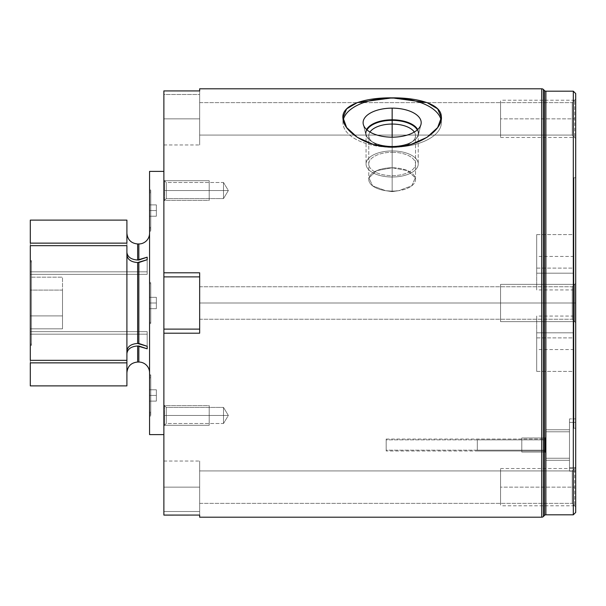 <?xml version="1.0" encoding="UTF-8"?>
<svg xmlns="http://www.w3.org/2000/svg" width="606" height="606" viewBox="0 0 606 606"><rect width="100%" height="100%" fill="white"/><g stroke="black" fill="none" stroke-linecap="round" stroke-linejoin="round"><path stroke-width="0.45" stroke-dasharray="3.03 2.27" d="M573.912 428.23L573.912 177.77L573.912 428.23L575.7 428.23L575.7 177.77L573.912 177.77L573.912 428.23L573.912 177.77L575.7 177.77L575.7 428.23L573.912 428.23M573.912 371.402L573.912 337.883L573.912 371.402L536.704 371.402L536.704 337.883L573.912 337.883L573.912 371.402L573.912 337.883L536.704 337.883L536.704 371.402L573.912 371.402M573.912 332.815C573.912 354.343 573.912 354.343 573.912 332.815C573.912 311.295 573.912 311.295 573.912 332.815L573.912 349.571L573.912 332.815L536.704 332.815L536.704 349.571L536.704 332.815L573.912 332.815L573.912 316.059L573.912 332.815L536.704 332.815L536.704 316.059L536.704 332.815L573.912 332.815M573.912 234.598L573.912 268.117L573.912 234.598L536.704 234.598L536.704 268.117L573.912 268.117L573.912 234.598L573.912 268.117L536.704 268.117L536.704 234.598L573.912 234.598M573.912 273.185C573.912 251.657 573.912 251.657 573.912 273.185C573.912 294.705 573.912 294.705 573.912 273.185L573.912 256.429L573.912 273.185L536.704 273.185L536.704 256.429L536.704 273.185L573.912 273.185L573.912 289.941L573.912 273.185L536.704 273.185L536.704 289.941L536.704 273.185L573.912 273.185M575.7 512.426L575.7 93.574L575.7 512.426M575.7 428.23L575.7 177.77L575.7 428.23M575.7 303C575.7 277.722 575.7 277.722 575.7 303C575.7 328.278 575.7 328.278 575.7 303C575.7 328.278 575.7 328.278 575.7 303C575.7 277.722 575.7 277.722 575.7 303L575.7 322.68L575.7 303L572.238 303L572.238 286.782L572.238 303L199.654 303C199.654 282.169 199.654 282.169 199.654 303C199.654 323.831 199.654 323.831 199.654 303L199.654 286.782L199.654 303L572.238 303L572.238 319.218L572.238 303L199.654 303L199.654 319.218L199.654 303L572.238 303L572.238 319.218L572.238 303L575.7 303L575.7 283.32L575.7 303L572.238 303L572.238 286.782L572.238 303L575.7 303L575.7 283.32L575.7 303L572.238 303L572.238 319.218L572.238 303L199.654 303C199.654 323.831 199.654 323.831 199.654 303C199.654 282.169 199.654 282.169 199.654 303L199.654 319.218L199.654 303L572.238 303L572.238 286.782L572.238 303L199.654 303L199.654 286.782L199.654 303L575.7 303L572.238 303L572.238 286.782L572.238 319.218L572.238 303L575.7 303L575.7 322.68L575.7 303M575.7 138.532L575.7 99.172L575.7 138.532L575.7 99.172L572.238 102.634L572.238 135.077L199.654 135.077L199.654 102.634L199.654 135.077L199.654 102.634L572.238 102.634L199.654 102.634L199.654 135.077L572.238 135.077L572.238 102.634L572.238 135.077L575.7 138.532L572.238 135.077L572.238 102.634L575.7 99.172L575.7 138.532M575.7 467.468L575.7 506.828L575.7 467.468L575.7 506.828L572.238 503.366L572.238 470.923L199.654 470.923L199.654 503.366L199.654 470.923L199.654 503.366L572.238 503.366L199.654 503.366L199.654 470.923L572.238 470.923L572.238 503.366L572.238 470.923L575.7 467.468L572.238 470.923L572.238 503.366L575.7 506.828L575.7 467.468M575.7 467.643L575.7 422.397L575.7 467.643L575.7 422.397L575.7 467.643L569.496 467.643L569.496 418.897L569.496 422.397L575.7 422.397L575.7 471.135L575.7 422.397L569.496 422.397L569.496 471.135L569.496 467.643L575.7 467.643L569.496 467.643L569.496 422.397L569.496 471.135L569.496 422.397L575.7 422.397L575.7 471.135L575.7 418.897L575.7 422.397L569.496 422.397L569.496 418.897L569.496 467.643L575.7 467.643M573.314 91.188L573.314 514.812L573.314 91.188M545.885 91.188L545.885 514.812L545.885 91.188M544.536 515.373L544.536 90.627L544.536 515.373M392.15 147.053L392.15 147.258A49.2 24.596 180 0 1 342.951 122.662A49.2 24.596 180 0 1 343.223 120.109A49.2 24.596 0 0 0 392.15 147.258L392.15 147.053C365.138 147.72 340.428 128.949 343.034 116.094C343.64 103.747 367.266 97.611 392.15 97.854C419.163 97.49 443.88 104.921 441.266 118.927C440.66 131.563 417.034 147.652 392.15 147.053L373.455 144.486L357.366 137.357L346.647 127.555L342.951 117.496L346.647 108.853L357.366 102.566L392.15 98.066A49.2 24.596 180 0 0 342.951 122.662A49.2 24.596 180 0 0 392.15 147.258A49.2 24.596 0 0 0 441.085 120.109A49.2 24.596 180 0 1 441.35 122.662A49.2 24.596 180 0 1 392.15 147.258L392.15 147.258A49.2 24.596 180 0 0 441.35 122.662A49.2 24.596 180 0 0 392.15 98.066L426.935 102.566L437.653 108.853L441.35 117.496L437.653 127.555L426.935 137.357L410.845 144.486L392.15 147.053M417.708 129.555A26.49 13.249 180 0 1 418.443 134.668A26.49 13.249 180 0 1 392.15 146.288L392.15 137.183L392.15 146.288A26.49 13.249 180 0 1 365.857 134.668A26.49 13.249 180 0 1 366.592 129.555A26.49 13.249 0 0 0 370.516 140.69A26.49 13.249 0 0 0 392.15 146.288L392.15 147.432A23.376 11.688 180 0 1 373.061 142.486A23.376 11.688 180 0 1 369.978 132.04A23.376 11.688 0 0 0 368.774 135.744A23.376 11.688 0 0 0 392.15 147.432L392.15 146.288A26.49 13.249 0 0 0 413.784 140.69A26.49 13.249 0 0 0 417.708 129.555M414.322 132.04A23.376 11.688 180 0 1 411.239 142.486A23.376 11.688 180 0 1 392.15 147.432A23.376 11.688 0 0 0 415.527 135.744A23.376 11.688 0 0 0 414.322 132.04M392.15 137.183L392.15 167.779A23.376 11.688 180 0 1 415.527 179.467A23.376 11.688 180 0 1 392.15 191.155L392.15 147.432L392.15 191.155A23.376 11.688 180 0 1 368.774 179.467A23.376 11.688 180 0 1 392.15 167.779L392.15 137.183A29.043 14.521 180 0 0 421.193 122.662A29.043 14.521 180 0 0 392.15 108.141A29.043 14.521 180 0 0 363.108 122.662A29.043 14.521 180 0 0 392.15 137.183L392.15 146.288A26.49 13.249 180 0 0 418.443 134.668A26.49 13.249 180 0 0 392.15 119.799L392.15 108.141A29.043 14.521 0 0 1 420.973 124.442A29.043 14.521 0 0 1 392.15 137.183A29.043 14.521 0 0 1 363.327 124.442A29.043 14.521 0 0 1 392.15 108.141L392.15 119.799A26.49 13.249 180 0 0 365.857 134.668A26.49 13.249 180 0 0 392.15 146.288L392.15 137.183M392.15 191.632L392.15 167.779L376.818 170.642L369.001 177.831L372.531 185.822L385.674 190.701L392.15 191.155L392.15 191.632L392.15 191.155L398.627 190.701L411.769 185.822L415.299 177.831L407.482 170.642L392.15 167.779L392.15 191.155A23.376 11.688 180 0 0 415.527 179.467A23.376 11.688 180 0 0 392.15 167.779L392.15 124.056A23.376 11.688 180 0 0 371.395 130.366A23.376 11.688 180 0 0 373.061 142.486A23.376 11.688 180 0 0 392.15 147.432L392.15 146.288A26.49 13.249 0 0 1 370.516 140.69A26.49 13.249 0 0 1 368.622 126.949A26.49 13.249 0 0 1 392.15 119.799L392.15 124.056L392.15 119.799A26.49 13.249 0 0 1 415.678 126.949A26.49 13.249 0 0 1 413.784 140.69A26.49 13.249 0 0 1 392.15 146.288L392.15 147.432A23.376 11.688 180 0 0 411.239 142.486A23.376 11.688 180 0 0 412.913 130.366A23.376 11.688 180 0 0 392.15 124.056A23.376 11.688 0 0 1 415.527 135.744A23.376 11.688 0 0 1 392.15 147.432L392.15 191.155L392.15 147.432A23.376 11.688 0 0 1 368.774 135.744A23.376 11.688 0 0 1 392.15 124.056L392.15 167.779A23.376 11.688 180 0 0 368.774 179.467A23.376 11.688 180 0 0 392.15 191.155L385.674 190.701L372.531 185.822L369.001 177.831L376.818 170.642L392.15 167.779L392.15 191.632L392.15 167.779L407.482 170.642L415.299 177.831L411.769 185.822L398.627 190.701L392.15 191.155L392.15 191.632L385.674 190.701L392.15 191.632L398.627 190.701L392.15 191.632M541.719 517.198L541.719 88.802L541.719 517.198M199.654 88.802L199.654 90.938L163.878 90.938L163.878 272.798L199.654 272.798L199.654 333.202L163.878 333.202L163.878 515.062L199.654 515.062L199.654 517.198L199.654 487.148L163.878 487.148L163.878 90.938L163.878 94.483L199.654 94.483L199.654 90.938L199.654 144.97L199.654 88.802M392.15 147.258A49.2 24.596 0 0 1 342.951 122.662A49.2 24.596 0 0 1 392.15 98.066A49.2 24.596 0 0 1 441.35 122.662A49.2 24.596 0 0 1 392.15 147.258M543.408 516.501L543.408 89.499L543.408 516.501M163.878 90.9L199.654 90.9L199.654 94.483L163.878 94.483L163.878 90.9L163.878 144.97L163.878 90.938L199.654 90.938M199.654 515.062L163.878 515.062L163.878 461.03L163.878 487.148L199.654 487.148L199.654 461.03L199.654 487.148L163.878 487.148L163.878 511.517L199.654 511.517L163.878 511.517L163.878 515.1L163.878 511.517L199.654 511.517L199.654 515.062L199.654 461.03L199.654 515.1L163.878 515.1M163.878 434.608L163.878 171.392L163.878 434.608M163.878 180.103L163.878 200.98L163.878 180.103L163.878 200.98L166.264 198.594L166.264 182.489L163.878 180.103L166.264 182.489L166.264 198.594L163.878 200.98L163.878 190.542C163.878 177.134 163.878 177.134 163.878 190.542C163.878 203.949 163.878 203.949 163.878 190.542L163.878 180.103L166.264 182.489L223.508 182.489L223.508 198.594L166.264 198.594L166.264 182.489L166.264 198.594L223.508 198.594L223.508 182.489L166.264 182.489L166.264 190.542L163.878 190.542L166.264 190.542L166.264 182.489L166.264 198.594L166.264 190.542L163.878 190.542L223.508 190.542L223.508 198.594L228.348 190.542L223.508 182.489L223.508 198.594L223.508 182.489L228.348 190.542L223.508 198.594L223.508 190.542L166.264 190.542L166.264 198.594L166.264 182.489L223.508 182.489L223.508 190.542L166.264 190.542L223.508 190.542L223.508 182.489L228.348 190.542L223.508 190.542C223.508 180.156 223.508 180.156 223.508 190.542C223.508 180.156 223.508 180.156 223.508 190.542L228.348 190.542L223.508 190.542L228.348 190.542L223.508 198.594L166.264 198.594L163.878 200.98L163.878 190.542L163.878 200.98M163.878 425.897L163.878 405.02L163.878 425.897L163.878 405.02L166.264 407.406L166.264 423.511L163.878 425.897L166.264 423.511L166.264 407.406L163.878 405.02L163.878 415.458C163.878 428.866 163.878 428.866 163.878 415.458C163.878 402.051 163.878 402.051 163.878 415.458L163.878 425.897L166.264 423.511L223.508 423.511L223.508 407.406L166.264 407.406L166.264 423.511L166.264 407.406L223.508 407.406L223.508 423.511L166.264 423.511L166.264 415.458L163.878 415.458L166.264 415.458L166.264 423.511L166.264 407.406L166.264 415.458L163.878 415.458L223.508 415.458L223.508 407.406L228.348 415.458L223.508 423.511L223.508 407.406L223.508 423.511L228.348 415.458L223.508 407.406L223.508 415.458L166.264 415.458L166.264 407.406L166.264 423.511L223.508 423.511L223.508 415.458L166.264 415.458L223.508 415.458L223.508 423.511L228.348 415.458L223.508 415.458C223.508 425.844 223.508 425.844 223.508 415.458C223.508 425.844 223.508 425.844 223.508 415.458L228.348 415.458L223.508 415.458L228.348 415.458L223.508 407.406L166.264 407.406L163.878 405.02L163.878 415.458L163.878 405.02M163.878 487.148L199.654 487.148L199.654 511.517L163.878 511.517L163.878 487.148M199.654 329.119L199.654 272.814L199.654 329.119L163.878 329.119L163.878 333.202L199.654 333.202L199.654 329.119L163.878 329.119L163.878 276.881L199.654 276.881L199.654 272.798L199.654 333.186L199.654 272.798L163.878 272.798L163.878 276.881L199.654 276.881L163.878 276.881L199.654 276.881L199.654 329.119L163.878 329.119L199.654 329.119L163.878 329.119L199.654 329.119L199.654 333.202M199.654 118.852L163.878 118.852L163.878 94.483L199.654 94.483L199.654 118.852L163.878 118.852L163.878 144.97L163.878 118.852L199.654 118.852L199.654 144.97L199.654 94.483L163.878 94.483L163.878 118.852L199.654 118.852M199.654 276.881L163.878 276.881L199.654 276.881M149.568 171.392L149.568 434.608L149.568 171.392M149.568 372.773L149.568 233.227L149.568 372.773M149.568 303C149.568 329.429 149.568 329.429 149.568 303C149.568 276.571 149.568 276.571 149.568 303C149.568 278.109 149.568 278.109 149.568 303C149.568 327.891 149.568 327.891 149.568 303L149.568 323.574L149.568 303L150.758 303L150.758 323.574L150.758 303L149.568 303L149.568 282.426L149.568 303L150.758 303L150.758 282.426L150.758 303L149.568 303L149.568 283.623L149.568 303L150.758 303C150.758 329.429 150.758 329.429 150.758 303C150.758 276.571 150.758 276.571 150.758 303C150.758 278.109 150.758 278.109 150.758 303C150.758 327.891 150.758 327.891 150.758 303L150.758 283.623L150.758 303L149.568 303L149.568 322.377L149.568 303L150.758 303L150.758 322.377L150.758 303L149.568 303L156.363 303L156.363 297.334L149.568 297.334L156.363 297.334L149.568 297.334L149.568 308.666L156.363 308.666L156.363 303L149.568 303L156.363 303L156.363 308.666L149.568 308.666L156.363 308.666L149.568 308.666L149.568 297.334L156.363 297.334L156.363 303L149.568 303M149.568 192.738L149.568 228.379L149.568 189.989L149.568 228.379L150.758 228.379L150.758 189.989L150.758 192.738L149.568 192.738L150.758 192.738L150.758 231.128L150.758 228.379L149.568 228.379L149.568 231.128L149.568 192.738M149.568 413.262L149.568 374.872L149.568 377.621L150.758 377.621L150.758 374.872L150.758 413.262L149.568 413.262L150.758 413.262L150.758 416.011L150.758 377.621L149.568 377.621L149.568 413.262M149.568 193.776L149.568 227.341L149.568 193.776L150.758 193.776L150.758 229.939L150.758 227.341L149.568 227.341L149.568 191.178L149.568 227.341L150.758 227.341L150.758 191.178L150.758 193.776L149.568 193.776M149.568 204.896L149.568 216.221L149.568 204.896L156.363 204.896L149.568 204.896L149.568 210.555L156.363 210.555L156.363 204.896L149.568 204.896L156.363 204.896L156.363 210.555L149.568 210.555L149.568 216.221L156.363 216.221L156.363 210.555L156.363 216.221L149.568 216.221L156.363 216.221L149.568 216.221L149.568 210.555L156.363 210.555L149.568 210.555L149.568 204.896M149.568 412.224L149.568 378.659L149.568 412.224L150.758 412.224L150.758 378.659L150.758 414.822L150.758 378.659L149.568 378.659L149.568 414.822L149.568 376.061L149.568 378.659L150.758 378.659L150.758 376.061L150.758 412.224L149.568 412.224M149.568 389.779L149.568 401.104L149.568 389.779L156.363 389.779L149.568 389.779L149.568 395.445L156.363 395.445L156.363 389.779L149.568 389.779L156.363 389.779L156.363 395.445L149.568 395.445L149.568 401.104L156.363 401.104L156.363 395.445L156.363 401.104L149.568 401.104L156.363 401.104L149.568 401.104L149.568 395.445L156.363 395.445L149.568 395.445L149.568 389.779M126.904 385.886L126.904 362.865C126.904 393.211 126.904 393.211 126.904 362.865L126.904 245.665L30.3 245.665L30.3 274.351L30.3 245.665L126.904 245.665L126.904 254.944C127.54 259.557 131.123 262.087 137.638 262.542L138.835 262.542L137.638 262.542L137.638 343.458L138.835 343.458L138.835 262.542L147.182 259.716L147.182 274.351L147.182 257.186L147.182 274.351L147.182 257.186L138.835 260.012L138.835 243.96L138.835 260.012L137.638 260.012L147.182 257.186L147.182 271.821L147.182 257.186M147.182 348.814L147.182 334.179L147.182 348.814L138.835 345.988L138.835 362.04L138.835 345.988L147.182 348.814L147.182 331.649L31.489 331.649L31.489 345.337L31.489 334.179L30.3 334.179L30.3 345.337L30.3 334.179C30.3 348.897 30.3 348.897 30.3 334.179L30.3 362.865L30.3 334.179L31.489 334.179C31.489 348.897 31.489 348.897 31.489 334.179L147.182 334.179L147.182 331.649L30.3 331.649L30.3 360.335L30.3 331.649L31.489 331.649L30.3 331.649L30.3 274.351L31.489 274.351L31.489 331.649L31.489 274.351L30.3 274.351L30.3 360.335L30.3 245.665L30.3 360.335L30.3 245.665L30.3 331.649L31.489 331.649L31.489 334.179L31.489 271.821C31.489 257.103 31.489 257.103 31.489 271.821L31.489 274.351L147.182 274.351L30.3 274.351L31.489 274.351L31.489 331.649L147.182 331.649L147.182 348.814L147.182 331.649L147.182 346.284L137.638 343.458C131.123 343.913 127.54 346.443 126.904 351.056L126.904 254.944C127.54 259.557 131.123 262.087 137.638 262.542L137.638 343.458C131.123 343.913 127.54 346.443 126.904 351.056L126.904 254.944L126.904 360.335L30.3 360.335L126.904 360.335L126.904 353.586C126.904 378.871 126.904 378.871 126.904 353.586C127.54 348.973 131.123 346.443 137.638 345.988L137.638 362.04L137.638 345.988L138.835 345.988L137.638 345.988C131.123 346.443 127.54 348.973 126.904 353.586L126.904 372.773L126.904 353.586L126.904 362.865L30.3 362.865L30.3 385.886M30.3 220.114L30.3 243.135L126.904 243.135L126.904 252.414C127.54 257.027 131.123 259.557 137.638 260.012L137.638 243.96L137.638 260.012C131.123 259.557 127.54 257.027 126.904 252.414L126.904 243.135L126.904 252.414C126.904 227.129 126.904 227.129 126.904 252.414L126.904 220.114M30.3 344.147L30.3 261.853L30.3 344.147L31.489 344.147L31.489 261.853L30.3 261.853L30.3 344.147L30.3 261.853L31.489 261.853L31.489 344.147L30.3 344.147M30.3 290.092L30.3 328.823L30.3 277.177L30.3 290.092L62.501 290.092L62.501 315.908L30.3 315.908L30.3 277.177L62.501 277.177L62.501 290.092L30.3 290.092L62.501 290.092L62.501 277.177L30.3 277.177L30.3 315.908L62.501 315.908L62.501 290.092L30.3 290.092M30.3 271.821L30.3 243.135L30.3 271.821C30.3 257.103 30.3 257.103 30.3 271.821L30.3 260.663L30.3 271.821L31.489 271.821L31.489 260.663L31.489 271.821L30.3 271.821L147.182 271.821L31.489 271.821L31.489 274.351L147.182 274.351L147.182 271.821L30.3 271.821L30.3 243.135L30.3 271.821M30.3 362.865L30.3 334.179L147.182 334.179L31.489 334.179L31.489 331.649L147.182 331.649L147.182 334.179L30.3 334.179L30.3 362.865C30.3 393.211 30.3 393.211 30.3 362.865L126.904 362.865M31.489 344.147L31.489 261.853L31.489 344.147M126.904 243.135L30.3 243.135M147.182 346.284L138.835 343.458L138.835 262.542L147.182 259.716M31.489 274.351L31.489 271.821L147.182 271.821L147.182 274.351L31.489 274.351M30.3 315.908L30.3 328.823L62.501 328.823L62.501 315.908L30.3 315.908L62.501 315.908L62.501 328.823L30.3 328.823L30.3 315.908M62.501 290.092L62.501 328.823L62.501 290.092M150.758 192.738L150.758 228.379L150.758 192.738M150.758 413.262L150.758 377.621L150.758 413.262M156.363 297.334L156.363 308.666L156.363 297.334M156.363 204.896L156.363 216.221L156.363 204.896M156.363 389.779L156.363 401.104L156.363 389.779M223.508 190.542C223.508 200.927 223.508 200.927 223.508 190.542C223.508 200.927 223.508 200.927 223.508 190.542M223.508 415.458C223.508 405.073 223.508 405.073 223.508 415.458C223.508 405.073 223.508 405.073 223.508 415.458M569.496 431.798L569.496 458.242L569.496 429.752L569.496 458.242L545.642 458.242L545.642 429.752L545.642 431.798L569.496 431.798L545.642 431.798L545.642 460.287L545.642 458.242L569.496 458.242L569.496 431.798L569.496 460.287L569.496 458.242L545.642 458.242L545.642 431.798L545.642 460.287L545.642 431.798L569.496 431.798L545.642 431.798L545.642 429.752L545.642 458.242L569.496 458.242L569.496 431.798M545.642 438.305L545.642 451.735L545.642 437.267L545.642 451.735L544.567 450.182L544.567 439.055L544.567 439.858L545.642 438.305L544.567 439.858L544.567 450.985L544.567 450.182L545.642 451.735L545.642 452.773L545.642 438.305L545.642 452.773L545.642 451.735L544.567 450.182L544.567 450.985L544.567 439.858L386.189 439.858L386.189 450.985L386.189 450.182L544.567 450.182L386.189 450.182L386.189 439.055L386.189 439.858L544.567 439.858L544.567 439.055L544.567 450.985L544.567 439.858L545.642 438.305L544.567 439.858L544.567 450.182L545.642 451.735L545.642 438.305M386.189 439.858L386.189 450.182L386.189 439.858M569.496 422.397L569.496 467.643L569.496 422.397M545.642 431.798L545.642 458.242L545.642 431.798M477.308 450.182L544.567 450.182L544.567 439.055L544.567 439.858L477.308 439.858L477.308 450.985L477.308 439.858L544.567 439.858L544.567 450.985L544.567 450.182L477.308 450.182L477.308 439.858L477.308 450.182M536.704 371.402L536.704 337.883L536.704 371.402M536.704 332.815C536.704 354.343 536.704 354.343 536.704 332.815C536.704 311.295 536.704 311.295 536.704 332.815M536.704 234.598L536.704 268.117L536.704 234.598M536.704 273.185C536.704 251.657 536.704 251.657 536.704 273.185C536.704 294.705 536.704 294.705 536.704 273.185M500.564 284.365L500.564 321.635L500.564 284.365L574.655 284.365L574.655 321.635L500.564 321.635L500.564 284.365L500.564 321.635L574.655 321.635L574.655 284.365L500.564 284.365L500.564 321.635L500.564 284.365L500.564 321.635L574.655 321.635L574.655 284.365L500.564 284.365L574.655 284.365L574.655 321.635L500.564 321.635L500.564 284.365M500.564 319.218L500.564 286.782L500.564 319.218M521.789 437.979L521.789 452.053L521.789 437.979L545.218 437.979L545.218 452.053L521.789 452.053L521.789 437.979L521.789 452.053L545.218 452.053L545.218 437.979L521.789 437.979L521.789 452.053L521.789 437.979L545.218 437.979L545.218 452.053L521.789 452.053L521.789 437.979L521.789 452.053L545.218 452.053L545.218 437.979L521.789 437.979M521.789 450.985L521.789 439.055L521.789 450.985M500.564 118.852C500.564 142.789 500.564 142.789 500.564 118.852C500.564 94.915 500.564 94.915 500.564 118.852C500.564 139.691 500.564 139.691 500.564 118.852C500.564 98.02 500.564 98.02 500.564 118.852L500.564 137.486L500.564 118.852L574.655 118.852L500.564 118.852L574.655 118.852L574.655 137.486L574.655 100.217L574.655 118.852L500.564 118.852L500.564 100.217L500.564 118.852M500.564 487.148C500.564 463.211 500.564 463.211 500.564 487.148C500.564 511.085 500.564 511.085 500.564 487.148C500.564 466.309 500.564 466.309 500.564 487.148C500.564 507.979 500.564 507.979 500.564 487.148L500.564 468.514L500.564 487.148L574.655 487.148L500.564 487.148L574.655 487.148L574.655 468.514L574.655 505.783L574.655 487.148L500.564 487.148L500.564 505.783L500.564 487.148M367.001 129.919A26.088 13.044 0 0 0 366.062 133.388A26.088 13.044 0 0 0 392.15 146.44L392.15 177.02A26.088 13.044 180 0 1 366.062 163.976A26.088 13.044 180 0 1 392.15 150.932L392.15 120.344L392.15 150.932A26.088 13.044 180 0 1 418.238 163.976A26.088 13.044 180 0 1 392.15 177.02A26.088 13.044 0 0 0 418.238 163.976A26.088 13.044 0 0 0 392.15 150.932A26.088 13.044 0 0 0 366.062 163.976A26.088 13.044 0 0 0 392.15 177.02L392.15 146.44A26.088 13.044 0 0 0 418.238 133.388A26.088 13.044 0 0 0 417.299 129.919M392.15 152.288A23.376 11.688 180 0 1 415.527 163.976A23.376 11.688 180 0 1 392.15 175.664A23.376 11.688 180 0 1 368.774 163.976A23.376 11.688 180 0 1 392.15 152.288A23.376 11.688 180 0 0 368.774 163.976A23.376 11.688 180 0 0 392.15 175.664A23.376 11.688 180 0 0 415.527 163.976A23.376 11.688 180 0 0 392.15 152.288M392.15 150.932A26.088 13.044 0 0 1 418.238 163.976A26.088 13.044 0 0 1 392.15 177.02A26.088 13.044 0 0 1 366.062 163.976A26.088 13.044 0 0 1 392.15 150.932L392.15 120.344A26.088 13.044 0 0 1 418.238 133.388A26.088 13.044 0 0 1 392.15 146.44L392.15 177.02A26.088 13.044 180 0 0 418.238 163.976A26.088 13.044 180 0 0 392.15 150.932A26.088 13.044 180 0 0 366.062 163.976A26.088 13.044 180 0 0 392.15 177.02L392.15 146.44A26.088 13.044 0 0 1 366.062 133.388A26.088 13.044 0 0 1 392.15 120.344L392.15 150.932M209.199 200.381L209.199 180.702L209.199 200.381L164.476 200.381L164.476 180.702L209.199 180.702L209.199 200.381L209.199 180.702L164.476 180.702L164.476 200.381L209.199 200.381L209.199 190.542C209.199 203.177 209.199 203.177 209.199 190.542C209.199 177.906 209.199 177.906 209.199 190.542C209.199 200.881 209.199 200.881 209.199 190.542C209.199 180.202 209.199 180.202 209.199 190.542L209.199 200.381L164.476 200.381L164.476 190.542L209.199 190.542L164.476 190.542L164.476 200.381M209.199 182.489L209.199 198.594L209.199 182.489M209.199 190.542L164.476 190.542L164.476 180.702L164.476 190.542L209.199 190.542L209.199 180.702L209.199 190.542M209.199 405.619L209.199 425.298L209.199 405.619L164.476 405.619L164.476 425.298L209.199 425.298L209.199 405.619L209.199 425.298L164.476 425.298L164.476 405.619L209.199 405.619L209.199 415.458C209.199 402.823 209.199 402.823 209.199 415.458C209.199 428.094 209.199 428.094 209.199 415.458C209.199 405.119 209.199 405.119 209.199 415.458C209.199 425.798 209.199 425.798 209.199 415.458L209.199 405.619L164.476 405.619L164.476 415.458L209.199 415.458L164.476 415.458L164.476 405.619M209.199 423.511L209.199 407.406L209.199 423.511M209.199 415.458L164.476 415.458L164.476 425.298L164.476 415.458L209.199 415.458L209.199 425.298L209.199 415.458M342.951 122.662L342.951 117.496L342.951 122.662M441.35 117.496L441.35 122.662L441.35 117.496M418.443 134.668L420.973 124.442L418.443 134.668M363.327 124.442L365.857 134.668L363.327 124.442M370.516 140.69L373.061 142.486L370.516 140.69M411.239 142.486L413.784 140.69L411.239 142.486M415.527 179.467L415.527 135.744L415.527 179.467M368.774 135.744L368.774 179.467L368.774 135.744M163.878 461.03L199.654 461.03M199.654 286.782L572.238 286.782L575.7 283.32L572.238 286.782L199.654 286.782M199.654 319.218L572.238 319.218L575.7 322.68L572.238 319.218L199.654 319.218M163.878 144.97L199.654 144.97M30.3 345.337L31.489 345.337M31.489 260.663L30.3 260.663M149.568 323.574L150.758 323.574M149.568 282.426L150.758 282.426M149.568 283.623L150.758 283.623M149.568 322.377L150.758 322.377M149.568 189.989L150.758 189.989M149.568 231.128L150.758 231.128M149.568 229.939L150.758 229.939M149.568 191.178L150.758 191.178M149.568 374.872L150.758 374.872M149.568 416.011L150.758 416.011M149.568 414.822L150.758 414.822M149.568 376.061L150.758 376.061M575.7 418.897L569.496 418.897L575.7 418.897M575.7 471.135L569.496 471.135L575.7 471.135M545.642 429.752L569.496 429.752L545.642 429.752M569.496 460.287L545.642 460.287L569.496 460.287M386.189 439.055L544.567 439.055L545.642 437.267L544.567 439.055L477.308 439.055M477.308 450.985L544.567 450.985L545.642 452.773L544.567 450.985L386.189 450.985M573.912 349.571L536.704 349.571M573.912 316.059L536.704 316.059M573.912 256.429L536.704 256.429M573.912 289.941L536.704 289.941M500.564 137.486L574.655 137.486M574.655 100.217L500.564 100.217M500.564 468.514L574.655 468.514M574.655 505.783L500.564 505.783M418.238 133.388L418.238 163.976L418.238 133.388M366.062 133.388L366.062 163.976L366.062 133.388M164.476 180.702L209.199 180.702M164.476 425.298L209.199 425.298"/><path stroke-width="0.91" d="M575.7 93.574L575.7 512.426L573.314 514.812L575.7 512.426L575.7 93.574L573.314 91.188L575.7 93.574M573.314 514.812L573.314 91.188L573.314 514.812L545.885 514.812L545.885 91.188L573.314 91.188L545.885 91.188A1.909 1.909 0 0 1 544.536 90.627A1.909 1.909 0 0 0 545.885 91.188L545.885 514.812L573.314 514.812M545.885 514.812A1.909 1.909 0 0 0 544.536 515.373A1.909 1.909 0 0 1 545.885 514.812M199.654 90.938L163.878 90.938L199.654 90.938L199.654 88.802L541.719 88.802A2.386 2.386 0 0 1 543.408 89.499L544.536 90.627L544.536 515.373L543.408 516.501L543.408 89.499L544.536 90.627L544.536 515.373L543.408 516.501A2.386 2.386 0 0 1 541.719 517.198L541.719 88.802A2.386 2.386 0 0 1 543.408 89.499L543.408 516.501A2.386 2.386 0 0 1 541.719 517.198L199.654 517.198L199.654 515.062L163.878 515.062L163.878 333.202L199.654 333.202L199.654 272.798L163.878 272.798L163.878 90.938L199.654 90.938L199.654 88.802L541.719 88.802L541.719 517.198L199.654 517.198L199.654 515.062L163.878 515.1M392.15 97.854C365.138 97.49 340.428 104.921 343.034 118.927C343.64 131.563 367.266 147.652 392.15 147.053C419.163 147.72 443.88 128.949 441.266 116.094C440.66 103.747 417.034 97.611 392.15 97.854L357.366 102.566L346.647 108.853L342.951 117.496L346.647 127.555L357.366 137.357L373.455 144.486L392.15 147.053L410.845 144.486L426.935 137.357L437.653 127.555L441.35 117.496L437.653 108.853L426.935 102.566L392.15 97.854M343.223 120.109A49.2 24.596 180 0 1 392.15 98.066A49.2 24.596 180 0 1 441.085 120.109A49.2 24.596 0 0 0 392.15 98.066A49.2 24.596 0 0 0 343.223 120.109M392.15 108.141A29.043 14.521 180 0 1 421.193 122.662A29.043 14.521 180 0 1 392.15 137.183A29.043 14.521 180 0 1 363.108 122.662A29.043 14.521 180 0 1 392.15 108.141L392.15 119.799A26.49 13.249 180 0 1 417.708 129.555A26.49 13.249 0 0 0 392.15 119.799L392.15 108.141A29.043 14.521 0 0 0 363.327 124.442A29.043 14.521 0 0 0 392.15 137.183A29.043 14.521 0 0 0 420.973 124.442A29.043 14.521 0 0 0 392.15 108.141M366.592 129.555A26.49 13.249 180 0 1 392.15 119.799A26.49 13.249 0 0 0 366.592 129.555M392.15 124.056L392.15 119.799L392.15 124.056A23.376 11.688 180 0 1 414.322 132.04A23.376 11.688 0 0 0 392.15 124.056L392.15 137.183L392.15 124.056A23.376 11.688 0 0 0 369.978 132.04A23.376 11.688 180 0 1 392.15 124.056M163.878 90.9L163.878 515.062L199.654 515.062M199.654 329.119L163.878 329.119L163.878 276.881L199.654 276.881L163.878 276.881L163.878 272.798L199.654 272.798L199.654 333.202L163.878 333.202L163.878 329.119L199.654 329.119L199.654 333.202M163.878 434.608L149.568 434.608L149.568 171.392L163.878 171.392L149.568 171.392L149.568 434.608L163.878 434.608M138.835 243.96L138.835 260.012L137.638 260.012L137.638 243.96L138.835 243.96A10.734 10.734 0 0 0 149.568 233.227A10.734 10.734 0 0 1 138.835 243.96L138.835 260.012L147.182 257.186L147.182 259.716L138.835 262.542L138.835 343.458L147.182 346.284L147.182 348.814L138.835 345.988L138.835 362.04A10.734 10.734 0 0 1 149.568 372.773A10.734 10.734 0 0 0 138.835 362.04L137.638 362.04L137.638 345.988L138.835 345.988L138.835 362.04M147.182 259.716L147.182 257.186L147.182 259.716L137.638 262.542C131.123 262.087 127.54 259.557 126.904 254.944C127.54 259.557 131.123 262.087 137.638 262.542L138.835 262.542L138.835 343.458L137.638 343.458L137.638 262.542L137.638 343.458L147.182 346.284L147.182 348.814L147.182 346.284M126.904 362.865L126.904 360.335L30.3 360.335L126.904 360.335L126.904 245.665L30.3 245.665L126.904 245.665L126.904 385.886L30.3 385.886L30.3 362.865L126.904 362.865L30.3 362.865M126.904 243.135C126.904 212.789 126.904 212.789 126.904 243.135L30.3 243.135L30.3 220.114L126.904 220.114L126.904 243.135L30.3 243.135C30.3 212.789 30.3 212.789 30.3 243.135M30.3 360.335L30.3 245.665L30.3 360.335M126.904 351.056C127.54 346.443 131.123 343.913 137.638 343.458C131.123 343.913 127.54 346.443 126.904 351.056M126.904 372.773C127.54 366.251 131.116 362.668 137.638 362.04L137.638 345.988C131.123 346.443 127.54 348.973 126.904 353.586C127.54 348.973 131.123 346.443 137.638 345.988L147.182 348.814M147.182 257.186L137.638 260.012C131.123 259.557 127.54 257.027 126.904 252.414C127.54 257.027 131.123 259.557 137.638 260.012L137.638 243.96C131.116 243.332 127.54 239.749 126.904 233.227M417.299 129.919A26.088 13.044 0 0 0 392.15 120.344A26.088 13.044 0 0 0 367.001 129.919"/></g></svg>
